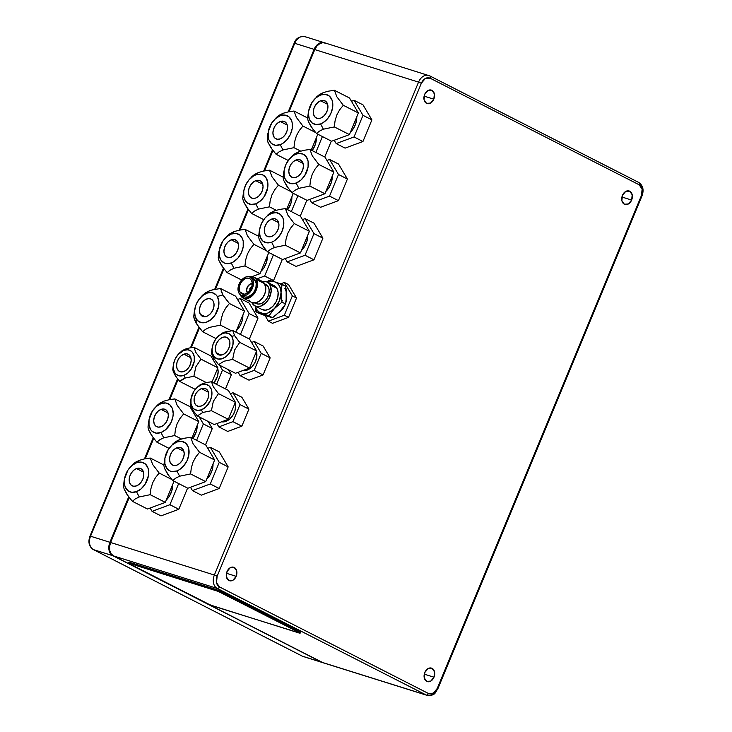 <?xml version="1.0" encoding="UTF-8"?>
<svg xmlns="http://www.w3.org/2000/svg" width="732" height="732" viewBox="0 0 732 732"><rect width="100%" height="100%" fill="white"/><g stroke="black" fill="none" stroke-linecap="round" stroke-linejoin="round"><path stroke-width="1.1" d="M136.518 468.544A9.635 6.588 117 0 1 140.873 468.636A9.635 6.588 117 0 1 143.445 477.365A9.635 6.588 117 0 1 136.481 485.892L133.681 486.277L131.312 485.27L129.729 483.047L129.18 479.936L129.747 476.404L131.339 473L133.718 470.237L136.518 468.544L139.318 468.16L141.688 469.157L143.271 471.39L143.82 474.501L143.252 478.023L141.66 481.427L139.281 484.191L136.481 485.892A9.635 6.588 117 0 1 132.117 485.801A9.635 6.588 117 0 1 129.555 477.072A9.635 6.588 117 0 1 136.518 468.544L143.509 472.113L136.518 468.544M124.779 477.593L123.488 486.304L124.165 489.168L127.167 494.759L132.373 501.31L135.228 498.95L139.245 496.955L136.472 491.675A16.058 10.971 117 0 1 124.779 477.593A16.058 10.971 117 0 1 129.921 467.51A16.058 10.971 117 0 1 136.527 462.752L139.318 460.318L135.301 462.322L129.921 467.51M160.976 515.895L152.055 511.348L150.097 508.026L152.055 511.348L160.976 515.895L178.818 509.271L169.906 504.723L152.055 511.348L169.906 504.723L178.818 509.271L187.584 488.116L178.818 509.271L160.976 515.895M178.663 483.568L169.906 504.723L178.663 483.568M149.31 458.168L150.289 458.049L163.904 464.994L150.289 458.049L152.704 464.536L159.173 473.055L171.874 479.533L159.173 473.055L155.504 477.584L152.631 482.864L150.911 488.729L150.216 494.686L165.304 502.381L174.07 481.226L165.304 502.381L150.216 494.686L139.245 496.955L135.228 498.95M132.373 501.31L147.461 509.005L165.304 502.381L147.461 509.005L132.373 501.31M128.722 496.891L124.165 489.168L123.488 486.304L124.193 480.274M132.446 464.674L135.301 462.322L139.318 460.318L144.488 458.909L139.318 460.318L136.527 462.752A16.058 10.971 117 0 1 148.697 472.689A16.058 10.971 117 0 1 136.472 491.675L139.245 496.955L150.216 494.686L150.911 488.729L152.631 482.864L155.504 477.584L159.173 473.055L152.704 464.536L150.289 458.049L144.488 458.909M166.274 500.038A15.317 10.458 -63 0 0 172.633 484.685L171.755 491.007L169.22 496.415L166.274 500.048M136.527 462.752L131.861 465.589L127.89 470.191L124.541 478.838L124.531 484.483L125.218 486.936L127.853 490.641L131.806 492.307L136.472 491.675L141.139 488.848L145.11 484.236L148.459 475.599L148.468 469.953L147.782 467.501L145.146 463.786L141.194 462.121L136.527 462.752M161.022 409.389A9.635 6.588 117 0 1 165.377 409.481A9.635 6.588 117 0 1 167.948 418.21A9.635 6.588 117 0 1 160.985 426.747L158.185 427.122L155.815 426.125L154.232 423.901L153.683 420.781L154.242 417.258L155.834 413.855L158.213 411.091L161.022 409.389L163.822 409.014L166.191 410.012L167.765 412.235L168.323 415.346L167.756 418.878L166.164 422.282L163.785 425.045L160.985 426.747A9.635 6.588 117 0 1 156.621 426.655A9.635 6.588 117 0 1 154.059 417.926A9.635 6.588 117 0 1 161.022 409.389L168.012 412.958L161.022 409.389M149.282 418.448L147.992 427.159L148.66 430.023L151.67 435.604L156.877 442.165L159.722 439.804L163.748 437.8L160.967 432.53A16.058 10.971 117 0 1 149.282 418.448A16.058 10.971 117 0 1 154.425 408.355A16.058 10.971 117 0 1 161.031 403.607L163.822 401.173L159.805 403.167L154.425 408.355M191.848 409.92L192.507 409.673L191.848 409.92M205.5 444.855L212.28 428.495L203.359 423.947L196.588 440.316L203.359 423.947L212.28 428.495L208.089 421.412L212.28 428.495L205.5 444.855M199.168 416.865L203.359 423.947L199.168 416.865M173.813 399.013L174.792 398.903L177.208 405.391L183.677 413.909L198.765 421.605L189.881 406.599L174.792 398.903L189.881 406.599L198.765 421.605L183.677 413.909L180.008 418.43L177.135 423.718L175.405 429.583L174.719 435.54L181.472 438.98L174.719 435.54L163.748 437.8L159.722 439.804M191.985 437.965L198.765 421.605L191.985 437.965M156.877 442.165L169.028 448.359L156.877 442.165M153.217 437.727L144.442 458.918L153.217 437.727L148.66 430.023L147.992 427.159L148.697 421.12M156.95 405.528L159.805 403.167L163.822 401.173L168.991 399.754L163.822 401.173L161.031 403.607A16.058 10.971 117 0 1 173.2 413.534A16.058 10.971 117 0 1 160.967 432.53L163.748 437.8L174.719 435.54L175.405 429.583L177.135 423.718L180.008 418.43L183.677 413.909L177.208 405.391L174.792 398.903L168.991 399.754M192.909 438.441A15.317 10.458 -63 0 0 197.137 425.539L196.249 431.862L192.909 438.441M161.031 403.607L156.355 406.443L152.393 411.045L149.044 419.683L149.026 425.329L150.838 429.867L152.357 431.496L156.3 433.161L160.967 432.53L165.642 429.693L171.132 422.337L172.962 416.444L173.2 413.534L172.285 408.346L169.65 404.64L165.697 402.975L161.031 403.607M176.906 447.792A9.635 6.588 117 0 1 181.262 447.874A9.635 6.588 117 0 1 183.833 456.612A9.635 6.588 117 0 1 176.87 465.14L174.07 465.515L171.7 464.518L170.117 462.295L169.568 459.184L170.126 455.652L171.718 452.248L174.097 449.485L176.906 447.792L179.706 447.408L182.076 448.405L183.659 450.638L184.208 453.748L183.641 457.271L182.048 460.675L179.669 463.438L176.87 465.14A9.635 6.588 117 0 1 172.505 465.049A9.635 6.588 117 0 1 169.943 456.32A9.635 6.588 117 0 1 176.906 447.792L183.897 451.351L176.906 447.792M165.167 456.841L163.876 465.552L164.544 468.416L167.555 474.007L172.761 480.558L175.616 478.197L179.633 476.203L176.86 470.923A16.058 10.971 117 0 1 165.167 456.841A16.058 10.971 117 0 1 170.309 446.749A16.058 10.971 117 0 1 176.915 442L179.706 439.566L175.689 441.57L170.309 446.749M210.368 447.344L219.28 451.882L210.368 447.344L219.252 462.34L210.285 483.971L192.443 490.596L190.476 487.274L192.443 490.596L201.364 495.143L192.443 490.596L210.285 483.971L219.207 488.519L210.285 483.971L219.252 462.34L228.164 466.888L219.252 462.34L210.368 447.344L207.732 448.313L210.368 447.344M201.364 495.143L219.207 488.519L228.164 466.888L219.28 451.882L228.164 466.888L219.207 488.519L201.364 495.143M189.698 437.407L190.677 437.297L193.092 443.784L199.561 452.303L214.65 459.998L205.765 444.992L190.677 437.297L205.765 444.992L214.65 459.998L199.561 452.303L195.892 456.832L193.019 462.112L191.299 467.977L190.604 473.933L205.692 481.629L214.65 459.998L205.692 481.629L190.604 473.933L179.633 476.203L175.616 478.197M172.761 480.558L187.85 488.253L205.692 481.629L187.85 488.253L172.761 480.558M169.11 476.139L164.544 468.416L163.876 465.552L164.581 459.513M172.834 443.921L175.689 441.57L179.706 439.566L184.876 438.157L179.706 439.566L176.915 442A16.058 10.971 117 0 1 189.085 451.937A16.058 10.971 117 0 1 176.86 470.923L179.633 476.203L190.604 473.933L191.299 467.977L193.019 462.112L195.892 456.832L199.561 452.303L193.092 443.784L190.677 437.297L184.876 438.157M206.662 479.286A15.317 10.458 -63 0 0 213.021 463.932L212.143 470.255L209.608 475.663L206.662 479.295M176.915 442L172.249 444.836L168.278 449.439L164.929 458.086L164.91 463.731L166.722 468.26L170.08 471.005L172.194 471.554L176.86 470.923L179.239 469.761L183.641 465.973L187.017 460.73L188.847 454.847L188.856 449.201L188.17 446.749L185.535 443.034L181.582 441.369L176.915 442M255.752 180.676A9.635 6.588 117 0 1 260.116 180.767A9.635 6.588 117 0 1 262.678 189.496A9.635 6.588 117 0 1 255.715 198.024L252.915 198.409L250.545 197.411L248.972 195.179L248.413 192.068L248.981 188.545L250.573 185.141L252.952 182.378L255.752 180.676L258.552 180.301L260.921 181.298L262.504 183.522L263.053 186.633L262.495 190.164L260.903 193.568L258.524 196.332L255.715 198.024A9.635 6.588 117 0 1 251.36 197.942A9.635 6.588 117 0 1 248.788 189.204A9.635 6.588 117 0 1 255.752 180.676L262.751 184.244L255.752 180.676M244.012 189.734L242.722 198.445L243.399 201.309L246.4 206.891L251.616 213.442L254.462 211.09L258.488 209.087L255.706 203.816A16.058 10.971 117 0 1 244.012 189.734A16.058 10.971 117 0 1 249.164 179.642A16.058 10.971 117 0 1 255.77 174.893L258.561 172.459L254.535 174.454L249.164 179.642M300.239 216.141L306.818 200.248L300.239 216.141M297.906 195.709L291.318 211.594L297.906 195.709M268.543 170.3L269.532 170.19L283.147 177.135L269.532 170.19L271.938 176.677L278.416 185.196L291.116 191.674L278.416 185.196L274.747 189.716L271.874 195.005L270.145 200.87L269.458 206.827L276.211 210.267L269.458 206.827L258.488 209.087L254.462 211.09M286.724 209.251L293.303 193.358L286.724 209.251M251.616 213.442L263.758 219.646L251.616 213.442M247.956 209.013L239.181 230.205L247.956 209.013L243.399 201.309L242.722 198.445L243.436 192.406M251.689 176.815L254.535 174.454L258.561 172.459L263.721 171.041L258.561 172.459L255.77 174.893A16.058 10.971 117 0 1 267.939 184.821A16.058 10.971 117 0 1 255.706 203.816L258.488 209.087L269.458 206.827L270.145 200.87L271.874 195.005L274.747 189.716L278.416 185.196L271.938 176.677L269.532 170.19L263.721 171.041M287.649 209.727A15.317 10.458 -63 0 0 291.876 196.826L290.988 203.139L287.649 209.727M255.77 174.893L253.382 176.055L248.981 179.843L245.613 185.086L243.774 190.97L243.765 196.615L244.451 199.067L247.087 202.782L251.039 204.448L255.706 203.816L260.382 200.98L264.344 196.377L267.692 187.731L267.711 182.094L265.899 177.556L262.541 174.811L258.149 174.289L255.77 174.893M280.255 121.53A9.635 6.588 117 0 1 284.62 121.613A9.635 6.588 117 0 1 287.182 130.351A9.635 6.588 117 0 1 280.219 138.879L277.419 139.254L275.049 138.256L273.466 136.033L272.917 132.922L273.484 129.39L275.076 125.986L277.455 123.223L280.255 121.53L283.055 121.146L285.425 122.143L287.008 124.376L287.557 127.487L286.99 131.01L285.398 134.413L283.019 137.177L280.219 138.879A9.635 6.588 117 0 1 275.863 138.787A9.635 6.588 117 0 1 273.292 130.058A9.635 6.588 117 0 1 280.255 121.53L287.246 125.09L280.255 121.53M268.516 130.58L267.226 139.29L267.903 142.154L270.904 147.745L276.11 154.296L278.965 151.936L282.991 149.941L280.21 144.661A16.058 10.971 117 0 1 268.516 130.58A16.058 10.971 117 0 1 273.658 120.487A16.058 10.971 117 0 1 280.264 115.738L283.064 113.304L279.038 115.308L273.658 120.487M324.733 156.996L331.322 141.102L324.733 156.996M322.4 136.555L315.821 152.448L322.4 136.555M293.047 111.145L294.026 111.035L307.641 117.98L294.026 111.035L296.442 117.523L302.92 126.041L315.611 132.519L302.92 126.041L299.251 130.57L296.368 135.85L294.648 141.715L293.953 147.672L300.715 151.121L293.953 147.672L282.991 149.941L278.965 151.936M311.228 150.106L317.807 134.212L311.228 150.106M276.11 154.296L288.262 160.491L276.11 154.296M272.45 149.868L263.676 171.05L272.45 149.868L267.903 142.154L267.226 139.29L267.93 133.251M276.184 117.66L279.038 115.308L283.064 113.304L288.225 111.895L283.064 113.304L280.264 115.738A16.058 10.971 117 0 1 292.434 125.675A16.058 10.971 117 0 1 280.21 144.661L282.991 149.941L293.953 147.672L294.648 141.715L296.368 135.85L299.251 130.57L302.92 126.041L296.442 117.523L294.026 111.035L288.225 111.895M312.152 150.572A15.317 10.458 -63 0 0 316.37 137.671L315.492 143.994L312.152 150.572M280.264 115.738L275.598 118.575L271.627 123.177L268.278 131.824L268.269 137.47L268.955 139.922L271.59 143.628L275.543 145.293L280.21 144.661L282.589 143.499L286.99 139.711L290.366 134.468L292.196 128.585L292.205 122.939L291.519 120.487L288.884 116.772L284.931 115.107L280.264 115.738M271.636 219.069A9.635 6.588 117 0 1 276.001 219.161A9.635 6.588 117 0 1 278.563 227.89A9.635 6.588 117 0 1 271.609 236.427L268.809 236.802L266.439 235.805L264.856 233.581L264.307 230.47L264.865 226.938L266.457 223.535L268.836 220.771L271.636 219.069L274.436 218.694L276.815 219.691L278.389 221.915L278.947 225.035L278.38 228.558L276.788 231.962L274.409 234.725L271.609 236.427A9.635 6.588 117 0 1 267.244 236.335A9.635 6.588 117 0 1 264.682 227.606A9.635 6.588 117 0 1 271.636 219.069L278.636 222.638L271.636 219.069M259.897 228.128L258.616 236.839L259.284 239.703L262.285 245.293L267.5 251.845L270.346 249.484L274.372 247.489L271.59 242.21A16.058 10.971 117 0 1 259.897 228.128A16.058 10.971 117 0 1 265.048 218.035A16.058 10.971 117 0 1 271.654 213.286L274.445 210.853L270.419 212.856L265.048 218.035M305.098 218.621L314.019 223.169L305.098 218.621L313.982 233.627L305.024 255.258L287.182 261.882L285.215 258.561L287.182 261.882L296.094 266.43L287.182 261.882L305.024 255.258L313.946 259.805L305.024 255.258L313.982 233.627L322.904 238.175L313.982 233.627L305.098 218.621L302.472 219.6L305.098 218.621M296.094 266.43L313.946 259.805L322.904 238.175L314.019 223.169L322.904 238.175L313.946 259.805L296.094 266.43M284.437 208.693L285.416 208.583L287.822 215.071L294.301 223.589L309.389 231.285L300.504 216.279L285.416 208.583L300.504 216.279L309.389 231.285L294.301 223.589L290.631 228.119L287.758 233.398L286.029 239.263L285.343 245.22L300.431 252.915L309.389 231.285L300.431 252.915L285.343 245.22L274.372 247.489L270.346 249.484M267.5 251.845L282.589 259.54L300.431 252.915L282.589 259.54L267.5 251.845M263.849 247.425L259.284 239.703L258.616 236.839L259.32 230.8M267.573 215.208L270.419 212.856L274.445 210.853L279.615 209.444L274.445 210.853L271.654 213.286A16.058 10.971 117 0 1 283.824 223.223A16.058 10.971 117 0 1 271.59 242.21L274.372 247.489L285.343 245.22L286.029 239.263L287.758 233.398L290.631 228.119L294.301 223.589L287.822 215.071L285.416 208.583L279.615 209.444M301.401 250.573A15.317 10.458 -63 0 0 307.76 235.219L306.873 241.542L304.347 246.949L301.401 250.582M271.654 213.286L266.979 216.123L264.865 218.246L261.498 223.48L259.659 229.372L259.421 232.282L260.336 237.47L262.971 241.176L266.924 242.841L271.59 242.21L273.978 241.048L278.38 237.26L281.747 232.017L283.586 226.133L283.595 220.488L282.909 218.035L280.274 214.32L276.321 212.655L271.654 213.286M183.888 354.187A9.635 6.588 117 0 1 188.243 354.279A9.635 6.588 117 0 1 190.814 363.008A9.635 6.588 117 0 1 183.851 371.536L181.051 371.92L178.681 370.914L177.098 368.69L176.549 365.579L177.107 362.047L178.7 358.643L181.079 355.88L183.888 354.187L186.687 353.803L189.057 354.8L190.64 357.033L191.189 360.144L190.622 363.667L189.03 367.071L186.651 369.834L183.851 371.536A9.635 6.588 117 0 1 179.486 371.444A9.635 6.588 117 0 1 176.924 362.715A9.635 6.588 117 0 1 183.888 354.187L190.878 357.747L183.888 354.187M173.713 363.191L172.789 369.623L173.319 371.883L175.689 376.294L179.807 381.473L185.233 378.032L183.842 375.388A13.917 9.516 117 0 1 173.713 363.191A13.917 9.516 117 0 1 178.169 354.444A13.917 9.516 117 0 1 183.897 350.326L185.287 349.109L182.112 350.683L178.169 354.444M212.829 359.266L214 358.826L212.829 359.266M225.493 388.921L231.385 374.683L222.473 370.136L216.571 384.373L222.473 370.136L231.385 374.683L228.439 369.697L231.385 374.683L225.493 388.921M219.527 365.149L222.473 370.136L219.527 365.149M193.193 347.407L193.953 347.316L195.856 352.44L200.961 359.165L217.88 367.793L210.862 355.944L193.953 347.316L210.862 355.944L217.88 367.793L200.961 359.165L195.801 366.906L193.889 376.239L206.305 382.571L193.889 376.239L185.233 378.032L182.058 379.606L179.807 381.473L195.288 389.369L179.807 381.473M211.978 382.031L217.88 367.793L211.978 382.031M176.924 377.977L173.319 371.883L172.789 369.623L173.347 364.856M179.862 352.55L185.287 349.109L189.368 347.993L185.287 349.109L183.897 350.326A13.917 9.516 117 0 1 194.438 358.936A13.917 9.516 117 0 1 183.842 375.388L185.233 378.032L193.889 376.239L195.801 366.906L200.961 359.165L195.856 352.44L193.953 347.316L189.368 347.993M217.413 367.592L218.145 371.737L217.395 376.44L213.799 382.964A12.847 8.784 -63 0 0 217.66 368.306M183.897 350.326L178.013 354.617L175.094 359.165L173.502 364.262L173.493 369.157L175.058 373.082L176.375 374.5L179.798 375.937L183.842 375.388L187.895 372.936L191.327 368.946L194.236 361.452L194.245 356.566L192.672 352.632L191.363 351.223L187.941 349.777L183.897 350.326M201.401 388.637A9.635 6.588 117 0 1 205.765 388.729A9.635 6.588 117 0 1 208.327 397.458A9.635 6.588 117 0 1 201.373 405.995L198.573 406.37L196.194 405.372L194.62 403.149L194.062 400.029L194.63 396.506L196.222 393.102L198.601 390.339L201.401 388.637L204.201 388.262L206.58 389.259L208.153 391.483L208.712 394.594L208.144 398.126L206.552 401.529L204.173 404.293L201.373 405.995A9.635 6.588 117 0 1 197.009 405.903A9.635 6.588 117 0 1 194.447 397.165A9.635 6.588 117 0 1 201.401 388.637L208.4 392.206L201.401 388.637M191.226 397.641L190.311 404.082L190.842 406.342L193.211 410.753L197.32 415.922L202.755 412.482L201.364 409.847A13.917 9.516 117 0 1 191.226 397.641A13.917 9.516 117 0 1 195.691 388.893A13.917 9.516 117 0 1 201.41 384.785L202.81 383.568L199.635 385.142L195.691 388.893M234.935 402.042L235.667 406.196L234.917 410.899L232.794 415.437L229.619 419.116L225.886 421.385L221.622 421.806A12.847 8.784 -63 0 0 225.886 421.385L224.568 420.717L225.886 421.385A12.847 8.784 -63 0 0 235.182 402.756M232.977 392.745L241.889 397.293L232.977 392.745L239.995 404.586L232.922 421.659L218.831 426.893L216.864 423.572L218.831 426.893L227.753 431.441L218.831 426.893L232.922 421.659L241.835 426.207L232.922 421.659L239.995 404.586L248.907 409.133L239.995 404.586L232.977 392.745L230.351 393.715L232.977 392.745M227.753 431.441L241.835 426.207L248.907 409.133L241.889 397.293L248.907 409.133L241.835 426.207L227.753 431.441M210.706 381.857L211.466 381.775L213.369 386.889L218.484 393.624L235.393 402.243L228.384 390.394L211.466 381.775L228.384 390.394L235.393 402.243L218.484 393.624L213.314 401.365L211.411 410.698L228.32 419.317L235.393 402.243L228.32 419.317L211.411 410.698L202.755 412.482L197.32 415.922L214.238 424.551L228.32 419.317L214.238 424.551L197.32 415.922M194.438 412.436L190.842 406.342L190.311 404.082L190.869 399.315M197.384 386.999L202.81 383.568L206.891 382.452L202.81 383.568L201.41 384.785A13.917 9.516 117 0 1 211.96 393.386A13.917 9.516 117 0 1 201.364 409.847L202.755 412.482L211.411 410.698L213.314 401.365L218.484 393.624L213.369 386.889L211.466 381.775L206.891 382.452M201.41 384.785L197.365 387.237L193.925 391.227L191.025 398.72L191.015 403.607L192.58 407.541L193.889 408.95L197.32 410.396L201.364 409.847L205.408 407.395L210.166 401.017L211.749 395.911L211.758 391.016L211.164 388.893L208.885 385.673L205.454 384.236L201.41 384.785M216.269 352.742L220.936 355.121L216.269 352.742L215.364 349.878L215.556 346.428L216.828 342.924L218.978 339.895L221.686 337.8L224.532 336.967L227.094 337.516L228.97 339.355A9.635 6.588 117 0 1 227.478 350.72A9.635 6.588 117 0 1 218.246 354.636A9.635 6.588 117 0 1 216.269 352.742A9.635 6.588 117 0 1 217.761 341.377A9.635 6.588 117 0 1 227.002 337.461A9.635 6.588 117 0 1 228.97 339.355L229.885 342.228L229.683 345.669L228.421 349.173L226.27 352.202L223.562 354.297L220.707 355.13L218.154 354.59L216.269 352.742M212.463 346.382L211.539 352.815L213.433 357.911L213.451 355.715A13.917 9.516 117 0 1 212.463 346.382A13.917 9.516 117 0 1 216.919 337.635A13.917 9.516 117 0 1 231.788 336.381L234.597 335.613L232.703 330.507L222.354 333.023L216.919 337.635M261.223 353.327L270.145 357.875L263.127 346.026L254.214 341.478L261.223 353.327L254.15 370.401L240.069 375.626L238.101 372.304L240.069 375.626L248.981 380.173L240.069 375.626L254.15 370.401L263.072 374.949L254.15 370.401L261.223 353.327L270.145 357.875L263.072 374.949L270.145 357.875L263.127 346.026L254.214 341.478L261.223 353.327M251.579 342.457L254.214 341.478L251.579 342.457M248.981 380.173L263.072 374.949L248.981 380.173M231.925 330.599L232.703 330.507L234.597 335.613L239.721 342.356L234.551 350.097L232.648 359.43L249.557 368.059L256.63 350.985L239.721 342.356L256.63 350.985L249.612 339.136L232.703 330.507L249.612 339.136L256.63 350.985L249.557 368.059L232.648 359.43L223.955 361.233L218.557 364.664L235.466 373.283L249.557 368.059L235.466 373.283L218.557 364.664L213.433 357.911L212.079 355.093L211.539 352.815L212.097 348.048M218.612 335.741L224.065 332.291L228.155 331.175M242.859 370.548A12.847 8.784 -63 0 0 253.547 364.875A12.847 8.784 -63 0 0 256.42 351.497L256.557 358.049L254.864 362.724L252 366.759L248.386 369.55L242.85 370.548M235.631 337.214L234.597 335.613L231.788 336.381A13.917 9.516 117 0 1 227.89 354.938A13.917 9.516 117 0 1 213.451 355.715L213.433 357.911L218.557 364.664L223.955 361.233L232.648 359.43L234.551 350.097L239.721 342.356L235.631 337.214M231.788 336.381L229.079 333.719L225.383 332.932L223.333 333.289L219.243 335.448L215.666 339.218L213.149 344.031L212.07 349.146L212.6 353.794L214.659 357.262L217.926 359.028L221.906 358.817L225.996 356.658L229.574 352.888L232.831 345.504L233.105 340.526L231.788 336.381M200.385 314.348L205.042 316.718L200.385 314.348L199.479 311.475L199.671 308.035L200.934 304.53L203.093 301.502L205.793 299.406L208.647 298.565L211.209 299.113L213.085 300.962A9.635 6.588 117 0 1 211.594 312.326A9.635 6.588 117 0 1 202.352 316.242A9.635 6.588 117 0 1 200.385 314.348A9.635 6.588 117 0 1 201.876 302.984A9.635 6.588 117 0 1 211.118 299.068A9.635 6.588 117 0 1 213.085 300.962L213.991 303.826L213.799 307.275L212.536 310.78L210.377 313.808L207.678 315.904L204.823 316.736L202.261 316.187L200.385 314.348M195.014 308.035L193.724 316.746L196.121 323.196L196.158 318.804A16.058 10.971 117 0 1 195.014 308.035A16.058 10.971 117 0 1 200.156 297.942A16.058 10.971 117 0 1 217.312 296.497L222.921 294.95L220.524 288.49L212.079 289.954L207.421 291.675L202.682 295.115L200.156 297.942M249.1 313.534L258.012 318.081L249.127 303.075L240.215 298.528L249.1 313.534L240.435 334.451L249.1 313.534L258.012 318.081L249.347 338.998L258.012 318.081L249.127 303.075L240.215 298.528L249.1 313.534M237.58 299.507L240.215 298.528L237.58 299.507M221.21 291.373L222.921 294.95L229.409 303.496L244.497 311.192L235.832 332.108L244.497 311.192L229.409 303.496L225.74 308.016L222.867 313.305L221.146 319.17L220.451 325.127L231.33 330.672L220.451 325.127L209.453 327.405L205.436 329.4L202.608 331.742L216.105 338.623L202.608 331.742L198.976 327.35L194.401 319.628L193.724 316.746L194.428 310.707M202.682 295.115L205.555 292.736L209.59 290.741L214.76 289.332M219.536 288.6L220.524 288.49L235.613 296.185L220.524 288.49M244.497 311.192L235.613 296.185L244.497 311.192M236.509 330.48A15.317 10.458 -63 0 0 242.868 315.126L242.484 319.555L240.462 325.127L236.509 330.48M224.23 296.982L222.921 294.95L217.312 296.497A16.058 10.971 117 0 1 212.811 317.908A16.058 10.971 117 0 1 196.158 318.804L196.121 323.196L202.608 331.742L205.436 329.4L209.453 327.405L220.451 325.127L221.146 319.17L222.867 313.305L225.74 308.016L229.409 303.496L224.23 296.982M217.312 296.497L215.931 294.712L212.161 292.681L207.559 292.928L202.837 295.417L198.711 299.763L195.81 305.317L194.566 311.228L195.17 316.59L197.539 320.589L201.309 322.629L205.912 322.382L210.633 319.893L214.76 315.538L218.511 307.019L218.831 301.273L217.312 296.497M231.257 239.831A9.635 6.588 117 0 1 235.613 239.913A9.635 6.588 117 0 1 238.184 248.651A9.635 6.588 117 0 1 231.22 257.179L228.421 257.554L226.051 256.557L224.468 254.333L223.919 251.222L224.477 247.69L226.069 244.287L228.448 241.523L231.257 239.831L234.057 239.446L236.427 240.444L238.01 242.676L238.559 245.787L237.992 249.31L236.399 252.714L234.02 255.477L231.22 257.179A9.635 6.588 117 0 1 226.856 257.088A9.635 6.588 117 0 1 224.294 248.358A9.635 6.588 117 0 1 231.257 239.831L238.248 243.39L231.257 239.831M219.518 248.88L218.228 257.591L218.895 260.455L221.906 266.045L227.112 272.597L229.967 270.236L233.984 268.241L231.211 262.962A16.058 10.971 117 0 1 219.518 248.88A16.058 10.971 117 0 1 224.66 238.788A16.058 10.971 117 0 1 231.266 234.039L234.057 231.605L230.04 233.609L224.66 238.788M272.176 281.07L273.558 280.557L264.636 276.01L257.152 278.791L264.636 276.01L273.558 280.557L282.314 259.403L273.558 280.557L272.176 281.07M273.402 254.855L264.636 276.01L273.402 254.855M244.049 229.445L245.028 229.336L258.643 236.28L245.028 229.336L247.443 235.823L253.913 244.342L266.613 250.82L253.913 244.342L250.243 248.871L247.37 254.15L245.641 260.016L244.955 265.972L260.043 273.667L268.809 252.513L260.043 273.667L244.955 265.972L233.984 268.241L229.967 270.236M227.112 272.597L241.606 279.99L227.112 272.597M252.201 276.577L260.043 273.667L252.201 276.577M223.452 268.168L214.677 289.35L223.452 268.168L218.895 260.455L218.228 257.591L218.932 251.552M227.185 235.96L230.04 233.609L234.057 231.605L239.227 230.196L234.057 231.605L231.266 234.039A16.058 10.971 117 0 1 243.436 243.976A16.058 10.971 117 0 1 231.211 262.962L233.984 268.241L244.955 265.972L245.641 260.016L247.37 254.15L250.243 248.871L253.913 244.342L247.443 235.823L245.028 229.336L239.227 230.196M261.013 271.325A15.317 10.458 -63 0 0 267.372 255.971L266.485 262.294L263.959 267.702L261.013 271.334M231.266 234.039L226.591 236.875L222.629 241.478L219.28 250.124L219.261 255.77L221.073 260.299L224.431 263.044L226.545 263.593L231.211 262.962L233.59 261.8L237.992 258.012L241.368 252.769L243.198 246.885L243.207 241.24L242.521 238.788L239.886 235.073L235.933 233.407L231.266 234.039M296.14 159.924A9.635 6.588 117 0 1 300.504 160.015A9.635 6.588 117 0 1 303.066 168.744A9.635 6.588 117 0 1 296.103 177.272L293.303 177.656L290.933 176.659L289.35 174.426L288.801 171.315L289.369 167.793L290.961 164.389L293.34 161.626L296.14 159.924L298.94 159.539L301.31 160.546L302.892 162.769L303.441 165.88L302.883 169.412L301.291 172.816L298.912 175.579L296.103 177.272A9.635 6.588 117 0 1 291.748 177.19A9.635 6.588 117 0 1 289.177 168.452A9.635 6.588 117 0 1 296.14 159.924L303.139 163.492L296.14 159.924M284.4 168.982L283.11 177.684L283.787 180.557L286.788 186.138L291.995 192.69L294.85 190.338L298.876 188.334L296.094 183.064A16.058 10.971 117 0 1 284.4 168.982A16.058 10.971 117 0 1 289.543 158.89A16.058 10.971 117 0 1 296.149 154.141L298.949 151.707L294.923 153.702L289.543 158.89M329.601 159.475L338.513 164.023L329.601 159.475L338.486 174.481L329.528 196.112L311.686 202.727L309.718 199.415L311.686 202.727L320.598 207.275L311.686 202.727L329.528 196.112L338.44 200.65L329.528 196.112L338.486 174.481L347.398 179.029L338.486 174.481L329.601 159.475L326.966 160.454L329.601 159.475M320.598 207.275L338.44 200.65L347.398 179.029L338.513 164.023L347.398 179.029L338.44 200.65L320.598 207.275M308.931 149.548L309.92 149.438L312.326 155.925L318.804 164.444L333.893 172.139L325.008 157.133L309.92 149.438L325.008 157.133L333.893 172.139L318.804 164.444L315.135 168.964L312.262 174.253L310.533 180.118L309.846 186.065L324.926 193.76L333.893 172.139L324.926 193.76L309.846 186.065L298.876 188.334L294.85 190.338M291.995 192.69L307.083 200.385L324.926 193.76L307.083 200.385L291.995 192.69M288.344 188.27L283.787 180.557L283.11 177.684L283.815 171.654M292.068 156.062L294.923 153.702L298.949 151.707L304.109 150.289L298.949 151.707L296.149 154.141A16.058 10.971 117 0 1 308.328 164.069A16.058 10.971 117 0 1 296.094 183.064L298.876 188.334L309.846 186.065L310.533 180.118L312.262 174.253L315.135 168.964L318.804 164.444L312.326 155.925L309.92 149.438L304.109 150.289M325.896 191.427A15.317 10.458 -63 0 0 332.255 176.073L331.376 182.387L328.842 187.795L325.896 191.427M296.149 154.141L293.77 155.303L289.369 159.091L285.992 164.334L284.162 170.217L284.153 175.863L284.84 178.315L287.475 182.03L291.428 183.695L296.094 183.064L300.77 180.228L304.732 175.625L308.081 166.978L308.099 161.333L306.287 156.804L302.929 154.059L298.528 153.537L296.149 154.141M320.643 100.769A9.635 6.588 117 0 1 324.999 100.86A9.635 6.588 117 0 1 327.57 109.59A9.635 6.588 117 0 1 320.607 118.126L317.807 118.502L315.437 117.504L313.854 115.281L313.305 112.17L313.872 108.638L315.465 105.234L317.844 102.471L320.643 100.769L323.443 100.394L325.813 101.391L327.396 103.615L327.945 106.735L327.378 110.258L325.786 113.661L323.407 116.425L320.607 118.126A9.635 6.588 117 0 1 316.242 118.035A9.635 6.588 117 0 1 313.68 109.306A9.635 6.588 117 0 1 320.643 100.769L327.634 104.337L320.643 100.769M308.904 109.827L307.614 118.538L308.282 121.402L311.292 126.993L316.498 133.544L319.353 131.184L323.37 129.189L320.598 123.909A16.058 10.971 117 0 1 308.904 109.827A16.058 10.971 117 0 1 314.046 99.735A16.058 10.971 117 0 1 320.653 94.986L323.443 92.552L319.427 94.556L314.046 99.735M354.105 100.321L363.017 104.868L354.105 100.321L362.99 115.327L354.032 136.957L336.18 143.582L334.213 140.26L336.18 143.582L345.101 148.129L336.18 143.582L354.032 136.957L362.944 141.505L354.032 136.957L362.99 115.327L371.902 119.874L362.99 115.327L354.105 100.321L351.47 101.3L354.105 100.321M345.101 148.129L362.944 141.505L371.902 119.874L363.017 104.868L371.902 119.874L362.944 141.505L345.101 148.129M333.435 90.393L334.414 90.283L336.83 96.77L343.299 105.289L358.387 112.984L349.503 97.978L334.414 90.283L349.503 97.978L358.387 112.984L343.299 105.289L339.63 109.818L336.757 115.098L335.036 120.963L334.341 126.92L349.429 134.615L358.387 112.984L349.429 134.615L334.341 126.92L323.37 129.189L319.353 131.184M316.498 133.544L331.587 141.239L349.429 134.615L331.587 141.239L316.498 133.544M312.848 129.125L308.282 121.402L307.614 118.538L308.318 112.499M316.572 96.908L319.427 94.556L323.443 92.552L328.613 91.143L323.443 92.552L320.653 94.986A16.058 10.971 117 0 1 332.822 104.923A16.058 10.971 117 0 1 320.598 123.909L323.37 129.189L334.341 126.92L335.036 120.963L336.757 115.098L339.63 109.818L343.299 105.289L336.83 96.77L334.414 90.283L328.613 91.143M350.399 132.272A15.317 10.458 -63 0 0 356.758 116.919L355.88 123.241L353.346 128.649L350.399 132.282M320.653 94.986L315.986 97.823L312.015 102.425L308.666 111.072L308.428 113.982L309.343 119.17L311.978 122.875L315.931 124.541L320.598 123.909L322.977 122.747L327.378 118.959L330.754 113.716L332.584 107.833L332.593 102.187L331.907 99.735L329.272 96.02L325.319 94.355L320.653 94.986M250.481 289.671A1.071 0.732 117 0 1 249.896 289.424L250.417 289.68L249.795 289.103L250.198 287.996L251.314 287.932A1.071 0.732 117 0 1 251.341 287.987M247.498 292.946A5.353 3.66 117 0 1 247.077 292.397A5.353 3.66 117 0 1 247.581 286.596A5.353 3.66 117 0 1 252.238 283.65M240.087 292.141L244.232 294.246L240.087 292.141L239.273 289.588L239.446 286.523L240.572 283.412L242.493 280.722L244.891 278.855L247.425 278.114L249.703 278.599L251.369 280.246A8.564 5.856 117 0 1 250.042 290.339A8.564 5.856 117 0 1 241.835 293.825A8.564 5.856 117 0 1 240.087 292.141A8.564 5.856 117 0 1 241.414 282.04A8.564 5.856 117 0 1 249.621 278.563A8.564 5.856 117 0 1 251.369 280.246L252.183 282.79L252.009 285.855L248.972 291.665L246.565 293.523L244.03 294.264L241.752 293.779L240.087 292.141M251.945 278.133L255.212 280.548A10.175 6.954 -63 0 0 253.135 278.544L250.353 277.126A10.175 6.954 117 0 1 252.43 279.13L255.212 280.548L256.182 283.568L255.971 287.209L254.635 290.906L252.366 294.108L247.992 296.936L245.083 297.091L242.695 295.801M241.112 295.252L243.893 296.67A10.175 6.954 -63 0 0 253.638 292.544A10.175 6.954 -63 0 0 255.212 280.548L252.43 279.13A10.175 6.954 117 0 1 250.856 291.116A10.175 6.954 117 0 1 241.112 295.252A10.175 6.954 117 0 1 239.025 293.248A10.175 6.954 117 0 1 240.599 281.262A10.175 6.954 117 0 1 250.353 277.126M251.415 302.307L256.264 302.673L259.732 300.843L262.761 297.659L264.892 293.587L265.798 289.25L264.636 283.696A11.776 8.052 -63 0 0 262.221 281.381L253.867 277.117A11.776 8.052 117 0 1 256.273 279.432L264.636 283.696L262.34 281.436L259.21 280.768M240.032 294.163L240.755 295.792A11.776 8.052 117 0 1 240.215 294.657M249.347 276.751A11.776 8.052 117 0 1 253.867 277.117M266.018 284.519L268.104 286.569L265.295 285.132L268.104 286.569A10.705 7.32 -63 0 0 265.917 284.464L264.728 283.86M270.675 284.94L274.226 285.7L276.833 288.262A13.386 9.15 -63 0 0 274.097 285.636L267.134 282.076A13.386 9.15 117 0 1 269.87 284.711L276.833 288.262L278.105 292.242L277.831 297.027L276.065 301.895L273.082 306.104L269.321 309.014L265.359 310.176L261.809 309.416M254.974 305.93L261.937 309.48A13.386 9.15 -63 0 0 274.765 304.045A13.386 9.15 -63 0 0 276.833 288.262L269.87 284.711A13.386 9.15 117 0 1 267.802 300.495A13.386 9.15 117 0 1 254.974 305.93A13.386 9.15 117 0 1 252.238 303.295A13.386 9.15 117 0 1 251.826 302.508L254.846 305.866L258.396 306.626L260.363 306.278L266.119 302.554L269.102 298.345L271.197 291.025L269.87 284.711L267.262 282.149L265.57 281.527L261.745 281.728M262.523 281.536A13.386 9.15 117 0 1 267.134 282.076M286.605 295.518L285.59 303.963L280.072 311.338L272.56 317.697L259.567 313.625L255.98 311.805L261.489 313.333A17.138 11.703 117 0 1 256.731 309.453L255.98 311.805L264.618 313.708L267.985 312.985L274.5 308.501L279.276 301.09L281.033 292.727L280.594 288.902L279.304 285.663L277.245 283.238L274.555 281.783L271.416 281.408L267.592 282.314A17.138 11.703 117 0 1 274.555 281.783L269.047 280.255L266.796 281.921L269.047 280.255L274.555 281.783A17.138 11.703 117 0 1 281.033 292.727L282.049 284.327L274.555 281.783L285.626 286.157L286.605 295.563A17.138 11.703 -63 0 0 284.876 288.5M243.161 298.107L251.524 302.371A11.776 8.052 -63 0 0 262.806 297.585A11.776 8.052 -63 0 0 264.636 283.696L256.273 279.432A11.776 8.052 117 0 1 254.452 293.322A11.776 8.052 117 0 1 243.161 298.107A11.776 8.052 117 0 1 240.755 295.792L244.543 298.592L249.658 297.695L254.397 293.395L256.529 289.323L257.444 284.986L256.273 279.432L253.977 277.172L249.118 276.815M254.992 302.938L256.191 303.542A10.705 7.32 -63 0 0 266.448 299.196A10.705 7.32 -63 0 0 268.104 286.569L269.12 289.753L268.9 293.587L267.491 297.476L265.103 300.843L262.093 303.167L258.927 304.1L256.09 303.487M264.371 314.723L267.061 316.169L263.502 315.007L255.98 311.805L255.166 306.031L255.98 311.805L256.731 309.453A17.138 11.703 117 0 1 255.431 306.159L256.731 309.453L258.799 311.878L268.973 315.876L274.5 308.501L282.012 302.142L281.033 292.727A17.138 11.703 117 0 1 274.5 308.501A17.138 11.703 117 0 1 261.489 313.333L272.56 317.697L268.973 315.876L274.5 308.501L282.012 302.142L285.59 303.963L282.012 302.142L281.033 292.727L282.049 284.327L285.626 286.157L286.349 290.933M276.577 314.623L272.56 317.697L267.061 316.169L270.19 316.544M276.925 314.046L279.999 311.42M286.148 299.727L286.166 291.739M288.573 284.602L296.524 298.025L288.509 317.377L272.542 323.306L268.36 321.174L265.011 315.51L268.36 321.174L284.327 315.245L268.36 321.174L272.542 323.306L288.509 317.377L284.327 315.245L292.343 295.893L284.327 315.245L288.509 317.377L296.524 298.025L292.343 295.893L284.391 282.47L292.343 295.893L296.524 298.025L288.573 284.602L284.391 282.47L280.685 283.842L284.391 282.47L288.573 284.602M282.296 300.632L281.298 300.422M278.846 312.582A13.386 9.15 -63 0 0 285.059 304.841L281.436 310.368L278.837 312.582M285.947 302.298A13.386 9.15 -63 0 0 286.541 297.659L285.947 302.316M286.331 299.864L285.59 303.963L283.055 307.788M249.118 300.056L250.134 301.364M239.025 293.248L241.011 295.197L243.71 295.783L246.721 294.895L249.575 292.69L251.845 289.488L253.19 285.791L253.052 280.53L251.552 277.995L249.164 276.705L246.254 276.861L241.88 279.688L239.611 282.891L238.266 286.587L238.065 290.229L239.025 293.248M253.089 283.934L250.088 284.098L247.389 286.944L246.574 290.805L248.121 293.422M250.71 289.588L249.896 289.424A1.071 0.732 117 0 1 251.314 287.932L251.415 288.252M433.994 677.21A7.064 5.124 -72.6 0 1 427.278 681.602A7.064 5.124 -72.6 0 1 424.798 672.516L428.046 668.6L432.09 668.353L434.552 671.921L433.994 677.21L430.736 681.117L426.701 681.364L424.24 677.805L424.798 672.516A7.064 5.124 -72.6 0 1 431.514 668.115A7.064 5.124 -72.6 0 1 433.994 677.21L424.286 674.163L433.994 677.21M631.634 200.065A7.064 5.124 -72.6 0 1 624.918 204.457A7.064 5.124 -72.6 0 1 622.438 195.371L625.686 191.455L629.73 191.208L632.192 194.776L631.634 200.065L628.376 203.972L624.341 204.219L621.88 200.66L622.438 195.371A7.064 5.124 -72.6 0 1 629.154 190.97A7.064 5.124 -72.6 0 1 631.634 200.065L621.926 197.018L631.634 200.065M433.811 99.177A7.064 5.124 -72.6 0 1 427.104 103.578A7.064 5.124 -72.6 0 1 424.624 94.492L427.872 90.576L431.917 90.329L434.378 93.888L433.811 99.177L430.562 103.093L426.527 103.34L424.066 99.781L424.624 94.492A7.064 5.124 -72.6 0 1 431.331 90.091A7.064 5.124 -72.6 0 1 433.811 99.177L424.103 96.139L433.811 99.177M236.171 576.322A7.064 5.124 -72.6 0 1 229.464 580.723A7.064 5.124 -72.6 0 1 226.984 571.637L230.232 567.721L234.277 567.474L236.738 571.033L236.171 576.322L232.922 580.238L228.887 580.485L226.426 576.926L226.984 571.637A7.064 5.124 -72.6 0 1 233.691 567.236A7.064 5.124 -72.6 0 1 236.171 576.322L226.463 573.284L236.171 576.322M323.471 662.872L426.207 695.007L217.248 588.446L113.497 555.908L322.455 662.478A10.705 7.768 107.4 0 0 323.334 662.835L427.095 695.363A10.705 7.768 -72.6 0 1 426.207 695.007L322.455 662.478L113.497 555.908L217.248 588.446A10.705 7.768 -72.6 0 1 214.366 575.032L418.539 82.112L314.787 49.584L289.039 111.74L314.787 49.584L418.539 82.112A10.705 7.768 -72.6 0 1 428.705 75.451A10.705 7.768 -72.6 0 1 429.593 75.808A10.705 7.768 107.4 0 0 428.632 75.423A10.705 7.768 107.4 0 0 418.539 82.112L214.366 575.032L110.614 542.504L214.366 575.032A10.705 7.768 107.4 0 0 217.248 588.446A2.141 1.464 -63 0 0 219.472 586.908L428.43 693.479L433.335 693.177L437.269 688.428L641.442 195.517L642.129 189.103L639.146 184.784L430.178 78.223L425.283 78.516L421.339 83.265L217.166 576.185L216.489 582.59L219.472 586.908A8.564 6.213 -72.6 0 1 217.166 576.185L214.366 575.032L217.166 576.185L421.339 83.265L418.539 82.112L421.339 83.265A8.564 6.213 -72.6 0 1 430.178 78.223A2.141 1.464 -63 0 0 429.757 75.881A2.141 1.464 -63 0 0 429.593 75.808A2.141 1.464 117 0 1 429.748 75.872A2.141 1.464 117 0 1 430.178 78.223L639.146 184.784A2.141 1.464 -63 0 0 638.707 182.433A2.141 1.464 -63 0 0 638.551 182.369L429.885 75.963M129.079 562.505L218.575 590.385L299.388 631.432L300.532 632.183L299.388 631.432L298.976 632.421L300.12 633.18L213.131 606.05L207.531 603.744L129.518 563.96L128.375 563.21L129.546 563.43L129.957 562.441L128.786 562.222L128.375 563.21L129.546 563.43L129.957 562.441L215.775 589.351L215.364 590.331L220.963 592.636L221.375 591.648L299.388 631.432L298.976 632.421L220.963 592.636L221.375 591.648L215.775 589.351L215.364 590.331L129.546 563.43L218.173 591.374L298.976 632.421L300.12 633.171L298.949 632.96L210.331 605.016L128.375 563.219M272.972 150.536L264.545 170.885L272.972 150.536M248.468 209.681L240.041 230.04L248.468 209.681M223.974 268.836L215.537 289.186L223.974 268.836M199.47 327.982L191.317 347.654L199.47 327.982M178.132 379.496L169.806 399.599L178.132 379.496M153.738 438.395L145.302 458.754L153.738 438.395M129.235 497.55L110.614 542.504A10.705 7.768 107.4 0 0 113.497 555.908L111.145 553.804L109.763 550.51L109.58 546.539L110.614 542.504L129.235 497.55M638.551 182.369A2.141 1.464 117 0 1 638.725 182.442A2.141 1.464 117 0 1 639.146 184.784A8.564 6.213 -72.6 0 1 641.442 195.517L642.019 195.892L641.442 195.517L437.269 688.428L437.846 688.812L437.26 688.702A10.705 7.768 -72.6 0 1 427.095 695.363C435.842 695.867 435.055 692.344 437.846 688.812L437.269 688.428A8.564 6.213 -72.6 0 1 428.43 693.479L219.472 586.908A2.141 1.464 117 0 1 217.248 588.446L426.207 695.007A2.141 1.464 -63 0 0 428.43 693.479A2.141 1.464 117 0 1 426.207 695.007A10.705 7.768 107.4 0 0 427.168 695.391M641.433 195.783L642.019 195.892C644.114 189.927 643.007 185.443 638.707 182.433L429.748 75.872L324.953 42.913A10.705 7.768 107.4 0 0 314.787 49.584L316.883 46.079L319.719 43.655L322.858 42.666L325.841 43.279M110.258 542.458A10.175 7.375 107.4 0 0 110.761 553.2L109.452 550.071L109.278 546.301L110.258 542.458L128.988 497.238L110.258 542.458M320.241 43.371A10.175 7.375 107.4 0 0 314.431 49.538L288.637 111.813L314.431 49.538L316.416 46.208L320.259 43.371M272.725 150.225L264.133 170.968L272.725 150.225M248.23 209.37L239.638 230.113L248.23 209.37M223.727 268.525L215.135 289.268L223.727 268.525M199.223 327.671L190.924 347.718L199.223 327.671M177.885 379.194L169.403 399.681L177.885 379.194M153.491 438.084L144.899 458.827L153.491 438.084M325.136 43.051L322.153 42.447L319.015 43.426L316.178 45.86L314.083 49.364L288.179 111.904L314.083 49.364A10.705 7.768 -72.6 0 1 324.258 42.694A10.705 7.768 -72.6 0 1 324.587 42.813M198.948 327.314L190.466 347.792L198.948 327.314M177.602 378.856L168.946 399.764L177.602 378.856M324.258 42.694L304.905 36.627A10.705 7.768 107.4 0 0 294.74 43.298L90.567 536.217L109.91 542.284L90.567 536.217A10.705 7.768 107.4 0 0 93.449 549.622L112.792 555.689A10.705 7.768 -72.6 0 1 109.91 542.284L128.713 496.882L109.91 542.284L108.876 546.319L109.059 550.29L110.441 553.584L112.792 555.689L322.995 662.716M322.986 662.707A10.705 7.768 -72.6 0 1 322.638 662.616A10.705 7.768 -72.6 0 1 321.751 662.259L302.408 656.192A10.705 7.768 107.4 0 0 303.295 656.549L302.252 656.128A2.141 1.464 -63 0 0 302.408 656.192L321.751 662.259L112.792 555.689L93.449 549.622L302.408 656.192L93.449 549.622A10.705 7.768 -72.6 0 1 90.567 536.217L294.74 43.298L314.083 49.364L294.74 43.298A10.705 7.768 -72.6 0 1 304.832 36.609A10.705 7.768 -72.6 0 1 305.793 36.993M93.092 549.43A2.141 1.464 -63 0 0 93.275 549.558C88.993 546.557 87.886 542.073 89.981 536.108L90.567 536.217L89.981 536.108L294.154 43.188L294.74 43.298L294.154 43.188C295.774 38.393 299.361 36.207 304.905 36.627M93.275 549.558A2.141 1.464 -63 0 0 93.449 549.622A2.141 1.464 117 0 1 93.293 549.558L302.252 656.128A2.141 1.464 -63 0 1 302.115 656.037M303.368 656.577A10.705 7.768 -72.6 0 1 302.408 656.192A2.141 1.464 117 0 1 302.243 656.119M322.638 662.616L303.295 656.549M642.019 195.892L437.846 688.812M300.12 633.18L300.532 632.192"/></g></svg>
